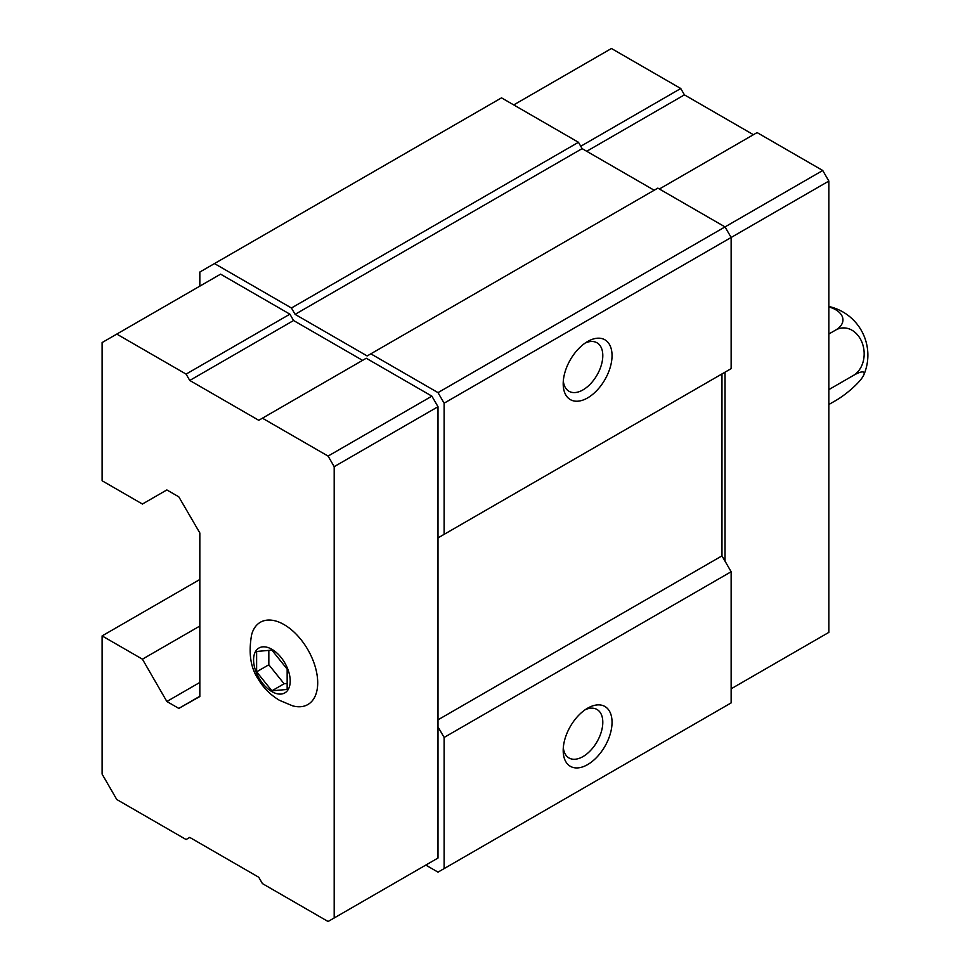 <?xml version="1.0" encoding="UTF-8"?>
<svg xmlns="http://www.w3.org/2000/svg" width="970" height="970" viewBox="0 0 970 970"><rect width="100%" height="100%" fill="white"/><g stroke="black" fill="none" stroke-linecap="round" stroke-linejoin="round"><path stroke-width="1.45" d="M287.156 689.452L287.156 669.094L271.891 650.106L256.626 651.464L256.626 671.822L271.891 690.81L287.156 689.452M271.891 691.61A25.911 14.962 -120 0 0 287.763 669.045A25.911 14.962 -120 0 0 256.031 650.724A25.911 14.962 -120 0 0 271.891 691.61M425.794 865.082L438.003 872.139L731.137 702.898L731.137 571.742L721.971 555.871L721.971 373.935L725.026 372.177L725.026 561.157M362.586 360.355L293.57 320.512L289.909 314.171L220.59 274.158L102.117 342.555L102.117 480.768L142.42 504.036L166.852 489.935L178.819 496.846L199.832 532.954L199.832 696.545L178.819 708.403L199.832 696.266M178.819 708.403L166.852 701.492L142.42 659.176L102.117 635.908L102.117 774.121L116.776 799.51L186.094 839.523L189.756 837.413L258.76 877.256L262.421 883.597L328.078 921.5L334.189 917.972L334.189 466.667L438.003 406.721L431.892 396.148L366.248 358.245L258.76 420.301L189.756 380.458L293.57 320.512M438.003 406.721L438.003 537.889L444.114 534.361L444.114 403.193L438.003 392.62L370.831 353.832L367.157 355.954L295.098 314.353L291.436 307.999L214.491 263.573L199.832 272.036L199.832 286.138M199.832 572.445L199.832 579.49L102.117 635.908M444.114 868.611L444.114 737.455L438.003 726.87L438.003 537.889L721.971 373.935M431.892 861.566L438.003 858.038L438.003 726.87M444.114 403.193L731.137 237.48L725.026 226.907L657.854 188.119L370.831 353.832M438.003 392.62L822.742 170.49L757.097 132.587L659.382 189.004M654.192 190.241L582.121 148.628L578.459 142.287L501.514 97.861L214.491 263.573M295.098 314.353L582.121 148.628M291.436 307.999L578.459 142.287M166.852 701.492L199.832 682.443M142.42 659.176L199.832 626.038M587.626 764.602A34.544 19.946 -60 0 1 563.194 750.501A34.544 19.946 -60 0 1 587.626 708.185A34.544 19.946 -60 0 1 612.046 722.286A34.544 19.946 -60 0 1 587.626 764.602M444.114 737.455L731.137 571.742M438.003 719.825L721.971 555.871M444.114 534.361L731.137 368.649L731.137 237.48L828.853 181.075L822.742 170.49M587.626 397.906A34.544 19.946 -60 0 1 563.194 383.805A34.544 19.946 -60 0 1 587.626 341.501A34.544 19.946 -60 0 1 612.046 355.602A34.544 19.946 -60 0 1 587.626 397.906M585.189 343.041A27.997 16.163 -60 0 1 596.999 342.786A27.997 16.163 -60 0 1 601.291 365.217A27.997 16.163 -60 0 1 582.994 389.891A27.997 16.163 -60 0 1 568.99 391.274A27.997 16.163 -60 0 1 563.315 380.919M585.189 709.737A27.997 16.163 -60 0 1 596.999 709.47A27.997 16.163 -60 0 1 601.291 731.913A27.997 16.163 -60 0 1 582.994 756.588A27.997 16.163 -60 0 1 568.99 757.97A27.997 16.163 -60 0 1 563.315 747.615M334.189 466.667L328.078 456.082L431.892 396.148M328.078 456.082L262.421 418.179M189.756 380.458L186.094 374.105L289.909 314.171M186.094 374.105L116.776 334.092M334.189 917.972L438.003 858.038M292.649 705.845A47.506 27.427 -120 0 0 317.578 679.412A47.506 27.427 -120 0 0 286.987 626.426A47.506 27.427 -120 0 0 251.618 634.792C248.356 653.065 250.575 667.857 258.275 679.158C263.44 687.936 270.545 695.005 279.578 700.376L292.649 705.845M753.423 134.709L684.42 94.866L586.704 151.284M684.42 94.866L680.758 88.512L580.751 146.252M680.758 88.512L611.439 48.5L513.724 104.918M828.853 181.075L828.853 632.379L731.137 688.797M828.853 404.514L835.643 400.598A24.929 5.274 141.2 0 0 863.712 375.111A24.929 5.274 141.2 0 0 853.273 375.511A24.929 19.667 84.9 0 0 862.087 342.616A24.929 19.667 84.9 0 0 835.643 330.079L828.853 333.995M835.643 330.079A24.929 14.392 0 0 0 828.853 306.932M853.273 375.511L828.853 389.613M256.626 671.822L268.835 664.765L284.113 683.765L287.156 683.486M268.835 650.373L268.835 664.765M271.891 690.81L284.113 683.765M863.712 375.111A49.858 49.858 0 0 0 828.853 306.484"/></g></svg>
